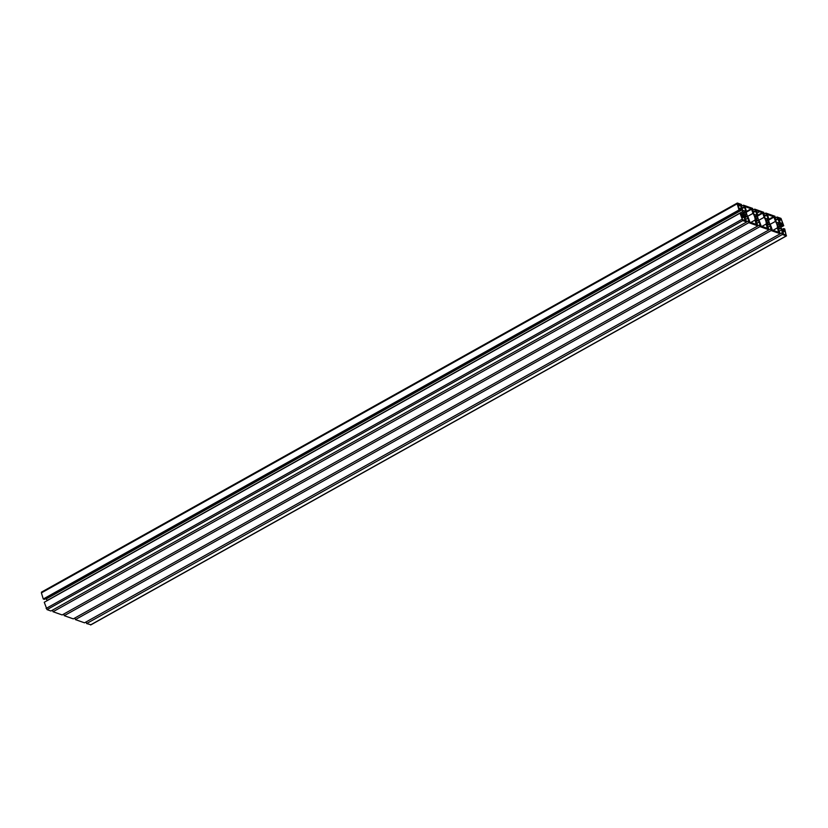 <?xml version="1.0" encoding="UTF-8"?>
<svg xmlns="http://www.w3.org/2000/svg" width="828" height="828" viewBox="0 0 828 828"><rect width="100%" height="100%" fill="white"/><g stroke="black" fill="none" stroke-linecap="round" stroke-linejoin="round"><path stroke-width="1.24" d="M777.74 225.061A1.646 0.724 -119.2 0 1 777.865 223.953A1.646 0.724 -119.2 0 1 779.293 225.03A1.646 0.724 -119.2 0 1 779.469 226.81A1.646 0.724 -119.2 0 1 777.74 225.061M766.531 221.107A1.646 0.724 -119.2 0 1 766.645 220A1.646 0.724 -119.2 0 1 768.073 221.086A1.646 0.724 -119.2 0 1 768.249 222.867A1.646 0.724 -119.2 0 1 766.531 221.107M777.43 227.845L778.599 232.482A50.798 22.284 60.8 0 0 772.41 230.319L770.733 225.589A7.1 3.115 -119.2 0 1 768.694 218.871L767.566 214.359A60.32 26.465 60.8 0 0 773.756 216.532L775.463 221.366A7.1 3.115 -119.2 0 1 777.43 227.845L772.855 230.401M770.05 224.388L775.463 221.366M783.557 234.262L782.377 229.801L784.944 231.053L786.093 234.81L783.557 234.262M748.284 217.578A7.1 3.115 -119.2 0 1 746.318 211.109L745.148 206.462A60.32 26.465 60.8 0 0 751.348 208.656L753.025 213.355A7.1 3.115 -119.2 0 1 755.064 220.072L756.192 224.605A50.798 22.284 60.8 0 0 750.002 222.411L748.284 217.578M750.634 222.546L755.064 220.072M747.622 216.377L753.025 213.355M745.065 220.724L742.302 219.399L741.184 215.342L744.134 216.946L745.065 220.724M741.929 218.178L744.134 216.946M741.619 217.164L743.492 216.108M737.789 203.833L740.563 205.158L741.381 209.153L738.804 207.89L737.644 203.916M740.936 208.998L741.609 208.625M758.81 220.269L764.161 217.278A7.1 3.115 -119.2 0 1 766.21 223.995L767.339 228.528A50.798 22.284 60.8 0 0 764.223 227.193A50.798 22.284 60.8 0 0 761.263 226.396L759.586 221.666A7.1 3.115 -119.2 0 1 757.548 214.949L756.419 210.436A60.32 26.465 60.8 0 0 759.524 211.73A60.32 26.465 60.8 0 0 762.495 212.579L764.161 217.278M761.75 226.489L766.21 223.995M780.255 222.835L778.589 218.23L781.456 219.544L782.563 223.612L780.255 222.835M744.165 213.241A1.646 0.724 -119.2 0 1 744.289 212.134A1.646 0.724 -119.2 0 1 745.717 213.21A1.646 0.724 -119.2 0 1 745.893 215.001A1.646 0.724 -119.2 0 1 744.165 213.241M755.384 217.184A1.646 0.724 -119.2 0 1 755.498 216.077A1.646 0.724 -119.2 0 1 756.927 217.164A1.646 0.724 -119.2 0 1 757.102 218.944A1.646 0.724 -119.2 0 1 755.384 217.184M741.898 206.131L741.381 204.444L737.479 203.077L737.148 203.823L739.011 209.95L740.077 210.333L739.766 209.287L741.795 210.001A1.335 0.58 -119.2 0 1 742.892 211.43L743.813 214.473A1.335 0.58 -119.2 0 1 743.72 215.363A1.335 0.58 -119.2 0 1 743.42 215.373L740.004 213.21L742.799 220.569L746.701 221.945L744.527 216.801A1.335 0.58 -119.2 0 1 744.631 215.901A1.335 0.58 -119.2 0 1 744.921 215.901L746.908 216.605A1.335 0.58 -119.2 0 1 748.015 218.033L748.781 222.68L757.92 225.899L759.493 224.978L760 226.624L769.067 229.822L766.883 224.678A1.335 0.58 -119.2 0 1 766.873 224.636A1.335 0.58 -119.2 0 1 766.976 223.777A1.335 0.58 -119.2 0 1 767.277 223.777L769.253 224.471A1.335 0.58 -119.2 0 1 770.34 225.858A1.335 0.58 -119.2 0 1 770.35 225.899L771.147 230.546L780.286 233.765L781.87 232.854L782.367 234.5L786.279 235.876L784.727 228.952L783.661 228.58L783.981 229.646L781.963 228.932A1.335 0.58 -119.2 0 1 780.856 227.503L779.935 224.471A1.335 0.58 -119.2 0 1 780.028 223.57A1.335 0.58 -119.2 0 1 780.328 223.57L783.733 225.692L780.959 218.375L777.057 216.998L779.22 222.132A1.335 0.58 -119.2 0 1 779.117 223.032A1.335 0.58 -119.2 0 1 778.827 223.042L776.84 222.339A1.335 0.58 -119.2 0 1 775.743 220.91L774.967 216.263L765.828 213.055L768.011 218.188A1.335 0.58 -119.2 0 1 767.918 219.089A1.335 0.58 -119.2 0 1 767.618 219.089L765.641 218.395A1.335 0.58 -119.2 0 1 764.544 216.967L763.758 212.32L754.681 209.122L756.864 214.266A1.335 0.58 -119.2 0 1 756.771 215.166A1.335 0.58 -119.2 0 1 756.471 215.166L754.494 214.473A1.335 0.58 -119.2 0 1 753.397 213.044L752.611 208.397L743.461 205.178L745.666 210.322A1.335 0.58 -119.2 0 1 745.573 211.223A1.335 0.58 -119.2 0 1 745.283 211.233L743.296 210.529A1.335 0.58 -119.2 0 1 742.188 209.101L741.215 205.893L741.898 206.131L741.381 206.42M742.043 208.604L744.693 207.114M741.867 208.045L743.979 206.865M741.878 206.068L743.461 205.178M752.59 210.384L753.118 210.084M753.242 212.537L755.892 211.057M753.076 211.999L755.188 210.809M753.097 210.012L754.681 209.122M763.737 214.307L764.265 214.007M764.389 216.46L767.038 214.98M764.223 215.922L766.335 214.731M764.244 213.934L765.828 213.055M774.936 218.261L775.484 217.95M775.588 220.414L778.248 218.923M775.422 219.886L777.564 218.685M775.463 217.888L777.057 216.998M780.804 227.338L783.733 225.692M780.556 226.499L782.667 225.319M780.235 225.464L782.356 224.274M782.615 229.17L783.661 228.58M782.367 234.5L86.619 623.556L90.904 624.716M86.619 623.556L86.122 621.931M778.175 228.942L780.462 228.404A1.335 0.58 -119.2 0 1 781.56 229.832L782.543 233.092L781.87 232.854M778.103 228.673L779.645 228.124M74.903 617.988L75.389 619.603L84.539 622.822L780.286 233.765L778.082 228.611A1.335 0.58 -119.2 0 1 778.175 227.71A1.335 0.58 -119.2 0 1 778.465 227.71L779.303 228M75.389 619.603L771.147 230.546M769.057 229.791L770.64 228.901M766.987 224.999L768.446 224.181M766.904 224.73L768.084 224.057M63.756 614.065L64.242 615.68L73.319 618.878L769.067 229.822M64.242 615.68L760 226.624M755.84 221.076L758.106 220.548A1.335 0.58 -119.2 0 1 759.193 221.935A1.335 0.58 -119.2 0 1 759.214 221.976L760.197 225.226L759.493 224.978M755.757 220.807L757.299 220.258M748.781 222.68L53.033 611.737L62.172 614.945L757.92 225.899L755.736 220.755A1.335 0.58 -119.2 0 1 755.726 220.714A1.335 0.58 -119.2 0 1 755.84 219.855A1.335 0.58 -119.2 0 1 756.13 219.855L756.947 220.134M53.033 611.737L52.537 610.112M746.69 221.925L748.284 221.035M744.62 217.112L746.069 216.305M744.548 216.843L745.728 216.18M740.004 213.21L44.257 602.266L47.041 609.625L50.943 611.002L746.701 221.945M741.298 214.317L743.409 213.138M741.267 214.224L743.472 212.993M741.184 213.955L743.296 212.765M47.186 600.631L47.134 600.486A1.335 0.58 60.8 0 0 46.037 599.058L741.795 210.001M45.354 598.81L46.037 599.058M739.011 209.95L43.263 599.006L44.329 599.379L740.077 210.333M43.263 599.006L41.4 592.879L737.148 203.823M41.721 592.123L41.4 592.879M768.684 220.072L774.149 217.019M768.653 219.389L773.756 216.532M782.739 232.285L784.944 231.053M782.563 231.705L784.582 230.577M746.318 212.165L751.741 209.132M746.297 211.482L751.348 208.656M738.172 205.81L740.191 204.682M738.348 206.389L740.563 205.158M757.527 216.056L762.888 213.055M757.516 215.363L762.495 212.579M756.999 213.138L759.524 211.73M779.241 220.786L781.456 219.544M779.065 220.196L781.083 219.068M744.527 210.964L745.666 210.322M755.726 214.907L756.864 214.266M766.873 218.83L768.011 218.188M778.072 222.773L779.22 222.132M90.521 624.923L786.279 235.876M778.9 231.322L781.56 229.832M778.372 229.573L780.462 228.404M767.711 227.379L770.35 225.899M767.691 227.338L770.34 225.858M767.173 225.63L769.253 224.471M756.564 223.456L759.214 221.976M756.544 223.415L759.193 221.935M756.026 221.707L758.106 220.548M745.355 219.513L748.015 218.033M744.827 217.764L746.908 216.605M47.041 609.625L742.799 220.569M46.13 608.435L741.878 219.379M742.664 215.104L743.813 214.473M47.134 600.486L742.892 211.43M90.769 624.923L786.517 235.866M41.483 592.134L737.23 203.077"/></g></svg>
